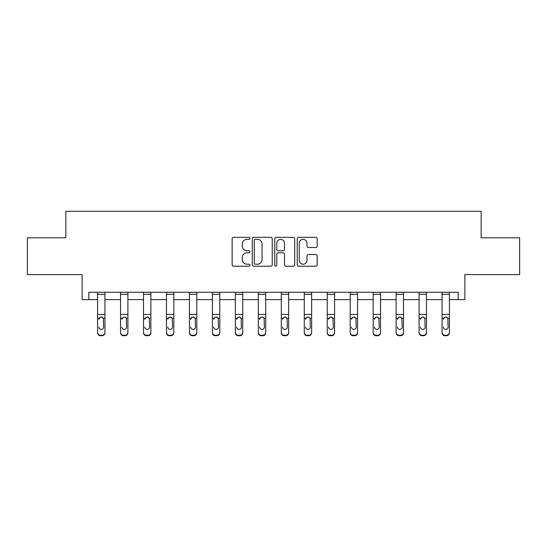 <?xml version="1.0" encoding="UTF-8"?>
<svg xmlns="http://www.w3.org/2000/svg" width="547" height="547" viewBox="0 0 547 547"><rect width="100%" height="100%" fill="white"/><g stroke="black" fill="none" stroke-linecap="round" stroke-linejoin="round"><path stroke-width="0.82" d="M249.945 238.335A1.012 1.012 0 0 0 248.933 237.323L233.583 237.323A1.443 1.443 0 0 0 232.133 238.765L232.133 264.775A1.443 1.443 0 0 0 233.583 266.218L248.933 266.218A1.012 1.012 0 0 0 249.945 265.206A1.012 1.012 0 0 0 248.933 264.201L246.95 264.201A4.622 4.622 0 0 1 242.321 259.572L242.321 257.405A4.622 4.622 0 0 1 246.95 252.782L248.933 252.782A1.012 1.012 0 0 0 249.945 251.77A1.012 1.012 0 0 0 248.933 250.758L246.95 250.758A4.622 4.622 0 0 1 242.321 246.136L242.321 243.969A4.622 4.622 0 0 1 246.95 239.34L248.933 239.34A1.012 1.012 0 0 0 249.945 238.335M88.812 299.619L88.812 292.255L458.188 292.255L458.188 299.619L464.882 299.619L464.882 274.587L519.65 274.587L519.65 237.788L481.155 237.788L481.155 211.286L65.845 211.286L65.845 237.788L27.35 237.788L27.35 274.587L82.118 274.587L82.118 299.619L97.571 299.619M315.728 247.511A1.443 1.443 0 0 0 317.178 246.061L317.178 238.765A1.443 1.443 0 0 0 315.728 237.323L298.683 237.323A1.443 1.443 0 0 0 297.233 238.765L297.233 264.775A1.443 1.443 0 0 0 298.683 266.218L315.728 266.218A1.443 1.443 0 0 0 317.178 264.775L317.178 255.962A1.443 1.443 0 0 0 315.728 254.519L308.433 254.519A1.443 1.443 0 0 0 306.99 255.962L306.99 260.331A3.863 3.863 0 0 1 303.127 264.201A3.863 3.863 0 0 1 299.257 260.331L299.257 243.21A3.863 3.863 0 0 1 303.127 239.34A3.863 3.863 0 0 1 306.99 243.21L306.99 246.061A1.443 1.443 0 0 0 308.433 247.511L315.728 247.511M272.235 238.765A1.443 1.443 0 0 0 270.792 237.323L253.74 237.323A1.443 1.443 0 0 0 252.297 238.765L252.297 264.775A1.443 1.443 0 0 0 253.74 266.218L270.792 266.218A1.443 1.443 0 0 0 272.235 264.775L272.235 238.765M276.208 237.323L293.26 237.323A1.443 1.443 0 0 1 294.703 238.765L294.703 264.775A1.443 1.443 0 0 1 293.26 266.218L285.965 266.218A1.443 1.443 0 0 1 284.515 264.775L284.515 254.225A1.443 1.443 0 0 0 283.072 252.782L278.232 252.782A1.443 1.443 0 0 0 276.789 254.225L276.789 265.206A1.012 1.012 0 0 1 275.777 266.218A1.012 1.012 0 0 1 274.765 265.206L274.765 238.765A1.443 1.443 0 0 1 276.208 237.323M104.935 299.619L120.538 299.619M127.902 299.619L143.505 299.619M150.869 299.619L166.473 299.619M173.83 299.619L189.44 299.619M196.797 299.619L212.407 299.619M219.764 299.619L235.367 299.619M242.731 299.619L258.334 299.619M265.698 299.619L281.302 299.619M288.666 299.619L304.269 299.619M311.633 299.619L327.236 299.619M334.593 299.619L350.203 299.619M357.56 299.619L373.17 299.619M380.527 299.619L396.131 299.619M403.495 299.619L419.098 299.619M426.462 299.619L442.065 299.619M449.429 299.619L458.188 299.619M255.326 239.34A1.012 1.012 0 0 0 254.314 240.352L254.314 263.189A1.012 1.012 0 0 0 255.326 264.201L257.425 264.201A4.622 4.622 0 0 0 262.047 259.572L262.047 243.969A4.622 4.622 0 0 0 257.425 239.34L255.326 239.34M284.515 243.278A3.863 3.863 0 0 0 280.652 239.415A3.863 3.863 0 0 0 276.789 243.278L276.789 249.316A1.443 1.443 0 0 0 278.232 250.758L283.072 250.758A1.443 1.443 0 0 0 284.515 249.316L284.515 243.278M97.571 318.696L97.571 332.33A2.947 2.92 0 0 0 100.518 335.256L101.988 335.256A2.947 2.92 0 0 0 104.935 332.33L104.935 332.795A2.947 2.92 180 0 1 101.988 335.714L101.988 335.256M98.898 327.537L98.898 327.072A2.352 2.338 180 0 0 101.257 329.41A2.352 2.338 180 0 0 103.609 327.072A2.352 2.338 180 0 1 101.257 329.41M100.026 317.301L98.898 319.318L99.157 318.238L101.257 316.952L103.349 318.238L103.609 327.072M102.48 317.294L101.257 316.952M97.571 332.33L97.571 292.283L104.935 292.283L104.935 332.795M100.518 335.256L100.518 335.714L101.988 335.714M100.518 335.714A2.947 2.92 180 0 1 97.571 332.795M120.538 318.696L120.538 332.33A2.947 2.92 0 0 0 123.485 335.256L124.955 335.256A2.947 2.92 0 0 0 127.902 332.33L127.902 332.795A2.947 2.92 180 0 1 124.955 335.714L124.955 335.256M121.865 327.537L121.865 327.072A2.352 2.338 180 0 0 124.217 329.41A2.352 2.338 180 0 0 126.576 327.072A2.352 2.338 180 0 1 124.217 329.41M122.993 317.301L121.865 319.318L122.125 318.238L124.217 316.952L126.316 318.238L126.576 327.072M125.448 317.294L124.217 316.952M143.505 318.696L143.505 332.33A2.947 2.92 0 0 0 146.452 335.256L147.922 335.256A2.947 2.92 0 0 0 150.869 332.33L150.869 332.795A2.947 2.92 180 0 1 147.922 335.714L147.922 335.256M144.832 327.537L144.832 327.072A2.352 2.338 180 0 0 147.184 329.41A2.352 2.338 180 0 0 149.543 327.072A2.352 2.338 180 0 1 147.184 329.41M145.96 317.301L144.832 319.318L145.092 318.238L147.184 316.952L149.283 318.238L149.543 327.072M148.415 317.294L147.184 316.952M120.538 332.33L120.538 292.283L127.902 292.283L127.902 332.795M123.485 335.256L123.485 335.714L124.955 335.714M123.485 335.714A2.947 2.92 180 0 1 120.538 332.795M143.505 332.33L143.505 292.283L150.869 292.283L150.869 332.795M146.452 335.256L146.452 335.714L147.922 335.714M146.452 335.714A2.947 2.92 180 0 1 143.505 332.795M166.473 318.696L166.473 332.33A2.947 2.92 0 0 0 169.42 335.256L170.89 335.256A2.947 2.92 0 0 0 173.83 332.33L173.83 332.795A2.947 2.92 180 0 1 170.89 335.714L170.89 335.256M167.799 327.537L167.799 327.072A2.352 2.338 180 0 0 170.151 329.41A2.352 2.338 180 0 0 172.51 327.072A2.352 2.338 180 0 1 170.151 329.41M168.92 317.301L167.799 319.318L168.059 318.238L170.151 316.952L172.25 318.238L172.51 327.072M171.375 317.294L170.151 316.952M166.473 332.33L166.473 292.283L173.83 292.283L173.83 332.795M169.42 335.256L169.42 335.714L170.89 335.714M169.42 335.714A2.947 2.92 180 0 1 166.473 332.795M189.44 318.696L189.44 332.33A2.947 2.92 0 0 0 192.38 335.256L193.857 335.256A2.947 2.92 0 0 0 196.797 332.33L196.797 332.795A2.947 2.92 180 0 1 193.857 335.714L193.857 335.256M190.766 327.537L190.766 327.072A2.352 2.338 180 0 0 193.118 329.41A2.352 2.338 180 0 0 195.477 327.072A2.352 2.338 180 0 1 193.118 329.41M191.888 317.301L190.766 319.318L191.026 318.238L193.118 316.952L195.211 318.238L195.477 327.072M194.342 317.294L193.118 316.952M189.44 332.33L189.44 292.283L196.797 292.283L196.797 332.795M192.38 335.256L192.38 335.714L193.857 335.714M192.38 335.714A2.947 2.92 180 0 1 189.44 332.795M212.407 318.696L212.407 332.33A2.947 2.92 0 0 0 215.347 335.256L216.824 335.256A2.947 2.92 0 0 0 219.764 332.33L219.764 332.795A2.947 2.92 180 0 1 216.824 335.714L216.824 335.256M213.727 327.537L213.727 327.072A2.352 2.338 180 0 0 216.086 329.41A2.352 2.338 180 0 0 218.438 327.072A2.352 2.338 180 0 1 216.086 329.41M214.855 317.301L213.727 319.318L213.993 318.238L216.086 316.952L218.178 318.238L218.438 327.072M217.309 317.294L216.086 316.952M212.407 332.33L212.407 292.283L219.764 292.283L219.764 332.795M215.347 335.256L215.347 335.714L216.824 335.714M215.347 335.714A2.947 2.92 180 0 1 212.407 332.795M235.367 318.696L235.367 332.33A2.947 2.92 0 0 0 238.314 335.256L239.784 335.256A2.947 2.92 0 0 0 242.731 332.33L242.731 332.795A2.947 2.92 180 0 1 239.784 335.714L239.784 335.256M236.694 327.537L236.694 327.072A2.352 2.338 180 0 0 239.053 329.41A2.352 2.338 180 0 0 241.405 327.072A2.352 2.338 180 0 1 239.053 329.41M237.822 317.301L236.694 319.318L236.954 318.238L239.053 316.952L241.145 318.238L241.405 327.072M240.277 317.294L239.053 316.952M235.367 332.33L235.367 292.283L242.731 292.283L242.731 332.795M238.314 335.256L238.314 335.714L239.784 335.714M238.314 335.714A2.947 2.92 180 0 1 235.367 332.795M258.334 318.696L258.334 332.33A2.947 2.92 0 0 0 261.281 335.256L262.751 335.256A2.947 2.92 0 0 0 265.698 332.33L265.698 332.795A2.947 2.92 180 0 1 262.751 335.714L262.751 335.256M259.661 327.537L259.661 327.072A2.352 2.338 180 0 0 262.02 329.41A2.352 2.338 180 0 0 264.372 327.072A2.352 2.338 180 0 1 262.02 329.41M260.789 317.301L259.661 319.318L259.921 318.238L262.02 316.952L264.112 318.238L264.372 327.072M263.244 317.294L262.02 316.952M258.334 332.33L258.334 292.283L265.698 292.283L265.698 332.795M261.281 335.256L261.281 335.714L262.751 335.714M261.281 335.714A2.947 2.92 180 0 1 258.334 332.795M281.302 318.696L281.302 332.33A2.947 2.92 0 0 0 284.249 335.256L285.719 335.256A2.947 2.92 0 0 0 288.666 332.33L288.666 332.795A2.947 2.92 180 0 1 285.719 335.714L285.719 335.256M282.628 327.537L282.628 327.072A2.352 2.338 180 0 0 284.98 329.41A2.352 2.338 180 0 0 287.339 327.072A2.352 2.338 180 0 1 284.98 329.41M283.756 317.301L282.628 319.318L282.888 318.238L284.98 316.952L287.079 318.238L287.339 327.072M286.211 317.294L284.98 316.952M281.302 332.33L281.302 292.283L288.666 292.283L288.666 332.795M284.249 335.256L284.249 335.714L285.719 335.714M284.249 335.714A2.947 2.92 180 0 1 281.302 332.795M304.269 318.696L304.269 332.33A2.947 2.92 0 0 0 307.216 335.256L308.686 335.256A2.947 2.92 0 0 0 311.633 332.33L311.633 332.795A2.947 2.92 180 0 1 308.686 335.714L308.686 335.256M305.595 327.537L305.595 327.072A2.352 2.338 180 0 0 307.947 329.41A2.352 2.338 180 0 0 310.306 327.072A2.352 2.338 180 0 1 307.947 329.41M306.723 317.301L305.595 319.318L305.855 318.238L307.947 316.952L310.046 318.238L310.306 327.072M309.178 317.294L307.947 316.952M304.269 332.33L304.269 292.283L311.633 292.283L311.633 332.795M307.216 335.256L307.216 335.714L308.686 335.714M307.216 335.714A2.947 2.92 180 0 1 304.269 332.795M327.236 318.696L327.236 332.33A2.947 2.92 0 0 0 330.176 335.256L331.653 335.256A2.947 2.92 0 0 0 334.593 332.33L334.593 332.795A2.947 2.92 180 0 1 331.653 335.714L331.653 335.256M328.562 327.537L328.562 327.072A2.352 2.338 180 0 0 330.914 329.41A2.352 2.338 180 0 0 333.273 327.072A2.352 2.338 180 0 1 330.914 329.41M329.684 317.301L328.562 319.318L328.822 318.238L330.914 316.952L333.007 318.238L333.273 327.072M332.138 317.294L330.914 316.952M327.236 332.33L327.236 292.283L334.593 292.283L334.593 332.795M330.176 335.256L330.176 335.714L331.653 335.714M330.176 335.714A2.947 2.92 180 0 1 327.236 332.795M350.203 318.696L350.203 332.33A2.947 2.92 0 0 0 353.143 335.256L354.62 335.256A2.947 2.92 0 0 0 357.56 332.33L357.56 332.795A2.947 2.92 180 0 1 354.62 335.714L354.62 335.256M351.523 327.537L351.523 327.072A2.352 2.338 180 0 0 353.882 329.41A2.352 2.338 180 0 0 356.234 327.072A2.352 2.338 180 0 1 353.882 329.41M352.651 317.301L351.523 319.318L351.789 318.238L353.882 316.952L355.974 318.238L356.234 327.072M355.106 317.294L353.882 316.952M350.203 332.33L350.203 292.283L357.56 292.283L357.56 332.795M353.143 335.256L353.143 335.714L354.62 335.714M353.143 335.714A2.947 2.92 180 0 1 350.203 332.795M373.17 318.696L373.17 332.33A2.947 2.92 0 0 0 376.11 335.256L377.58 335.256A2.947 2.92 0 0 0 380.527 332.33L380.527 332.795A2.947 2.92 180 0 1 377.58 335.714L377.58 335.256M374.49 327.537L374.49 327.072A2.352 2.338 180 0 0 376.849 329.41A2.352 2.338 180 0 0 379.201 327.072A2.352 2.338 180 0 1 376.849 329.41M375.618 317.301L374.49 319.318L374.75 318.238L376.849 316.952L378.941 318.238L379.201 327.072M378.073 317.294L376.849 316.952M373.17 332.33L373.17 292.283L380.527 292.283L380.527 332.795M376.11 335.256L376.11 335.714L377.58 335.714M376.11 335.714A2.947 2.92 180 0 1 373.17 332.795M396.131 318.696L396.131 332.33A2.947 2.92 0 0 0 399.078 335.256L400.548 335.256A2.947 2.92 0 0 0 403.495 332.33L403.495 332.795A2.947 2.92 180 0 1 400.548 335.714L400.548 335.256M397.457 327.537L397.457 327.072A2.352 2.338 180 0 0 399.816 329.41A2.352 2.338 180 0 0 402.168 327.072A2.352 2.338 180 0 1 399.816 329.41M398.585 317.301L397.457 319.318L397.717 318.238L399.816 316.952L401.908 318.238L402.168 327.072M401.04 317.294L399.816 316.952M396.131 332.33L396.131 292.283L403.495 292.283L403.495 332.33M399.078 335.256L399.078 335.714L400.548 335.714M399.078 335.714A2.947 2.92 180 0 1 396.131 332.795M419.098 318.696L419.098 332.33A2.947 2.92 0 0 0 422.045 335.256L423.515 335.256A2.947 2.92 0 0 0 426.462 332.33L426.462 332.795A2.947 2.92 180 0 1 423.515 335.714L423.515 335.256M420.424 327.537L420.424 327.072A2.352 2.338 180 0 0 422.783 329.41A2.352 2.338 180 0 0 425.135 327.072A2.352 2.338 180 0 1 422.783 329.41M421.552 317.301L420.424 319.318L420.684 318.238L422.783 316.952L424.875 318.238L425.135 327.072M424.007 317.294L422.783 316.952M419.098 332.33L419.098 292.283L426.462 292.283L426.462 332.33M422.045 335.256L422.045 335.714L423.515 335.714M422.045 335.714A2.947 2.92 180 0 1 419.098 332.795M442.065 318.696L442.065 332.33A2.947 2.92 0 0 0 445.012 335.256L446.482 335.256A2.947 2.92 0 0 0 449.429 332.33L449.429 332.795A2.947 2.92 180 0 1 446.482 335.714L446.482 335.256M443.391 327.537L443.391 327.072A2.352 2.338 180 0 0 445.743 329.41A2.352 2.338 180 0 0 448.102 327.072A2.352 2.338 180 0 1 445.743 329.41M444.52 317.301L443.391 319.318L443.651 318.238L445.743 316.952L447.843 318.238L448.102 327.072M446.974 317.294L445.743 316.952M442.065 332.33L442.065 292.283L449.429 292.283L449.429 332.33M445.012 335.256L445.012 335.714L446.482 335.714M445.012 335.714A2.947 2.92 180 0 1 442.065 332.795M103.349 318.238L104.935 318.238M97.571 318.238L99.157 318.238M97.571 314.429L104.935 314.429M97.571 294.307L104.935 294.307M126.316 318.238L127.902 318.238M120.538 318.238L122.125 318.238M120.538 314.429L127.902 314.429M120.538 294.307L127.902 294.307M149.283 318.238L150.869 318.238M143.505 318.238L145.092 318.238M143.505 314.429L150.869 314.429M143.505 294.307L150.869 294.307M172.25 318.238L173.83 318.238M166.473 318.238L168.059 318.238M166.473 314.429L173.83 314.429M166.473 294.307L173.83 294.307M195.211 318.238L196.797 318.238M189.44 318.238L191.026 318.238M189.44 314.429L196.797 314.429M189.44 294.307L196.797 294.307M218.178 318.238L219.764 318.238M212.407 318.238L213.993 318.238M212.407 314.429L219.764 314.429M212.407 294.307L219.764 294.307M241.145 318.238L242.731 318.238M235.367 318.238L236.954 318.238M235.367 314.429L242.731 314.429M235.367 294.307L242.731 294.307M264.112 318.238L265.698 318.238M258.334 318.238L259.921 318.238M258.334 314.429L265.698 314.429M258.334 294.307L265.698 294.307M287.079 318.238L288.666 318.238M281.302 318.238L282.888 318.238M281.302 314.429L288.666 314.429M281.302 294.307L288.666 294.307M310.046 318.238L311.633 318.238M304.269 318.238L305.855 318.238M304.269 314.429L311.633 314.429M304.269 294.307L311.633 294.307M333.007 318.238L334.593 318.238M327.236 318.238L328.822 318.238M327.236 314.429L334.593 314.429M327.236 294.307L334.593 294.307M355.974 318.238L357.56 318.238M350.203 318.238L351.789 318.238M350.203 314.429L357.56 314.429M350.203 294.307L357.56 294.307M378.941 318.238L380.527 318.238M373.17 318.238L374.75 318.238M373.17 314.429L380.527 314.429M373.17 294.307L380.527 294.307M401.908 318.238L403.495 318.238M396.131 318.238L397.717 318.238M396.131 314.429L403.495 314.429M396.131 294.307L403.495 294.307M424.875 318.238L426.462 318.238M419.098 318.238L420.684 318.238M419.098 314.429L426.462 314.429M419.098 294.307L426.462 294.307M447.843 318.238L449.429 318.238M442.065 318.238L443.651 318.238M442.065 314.429L449.429 314.429M442.065 294.307L449.429 294.307"/></g></svg>

